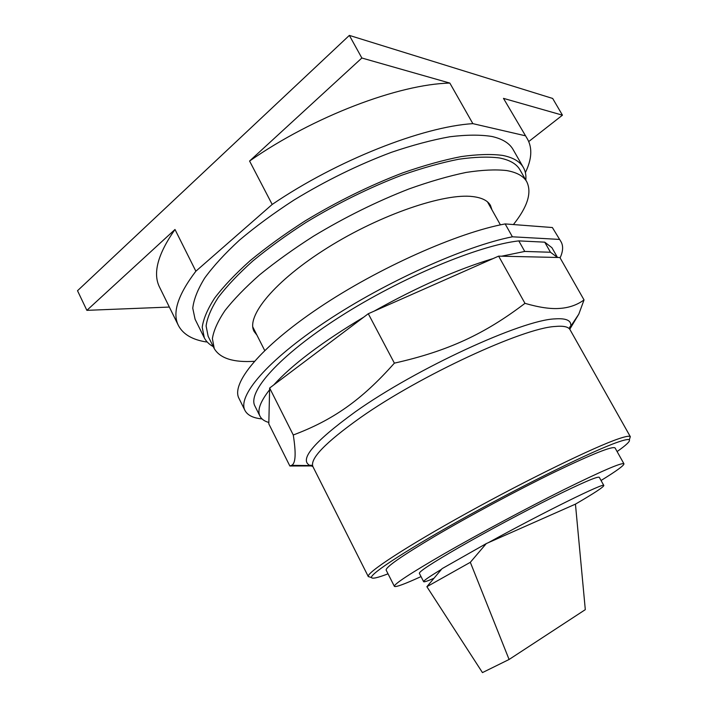 <?xml version="1.0" encoding="UTF-8"?>
<svg xmlns="http://www.w3.org/2000/svg" width="708" height="708" viewBox="0 0 708 708"><rect width="100%" height="100%" fill="white"/><g stroke="black" fill="none" stroke-linecap="round" stroke-linejoin="round"><path stroke-width="1.06" d="M169.345 307.06L86.872 310.343L174.991 229.481C157.601 254.34 152.512 273.686 159.734 287.519L178.336 325.326M449.846 83.084C398.896 84.181 313.547 116.369 249.579 161.043L361.859 58.012L449.846 83.084L472.855 123.643C422.641 126.732 337.114 160.22 272.191 204.453L195.868 271.208L174.991 229.481M86.872 310.343L77.517 290.723L349.354 35.4L552.674 98.456L562.453 115.174L528.752 141.547M503.476 98.368L527.637 139.361L503.476 98.368L562.453 115.174M195.868 271.208C177.735 295.041 171.956 313.228 178.549 325.76C183.257 334.397 192.505 339.796 206.276 341.946L207.099 341.875M249.579 161.043L272.191 204.453M349.354 35.4L361.859 58.012M524.964 135.688L472.855 123.643M527.637 139.361C532.487 148.361 531.735 159.442 525.38 172.619M204.116 337.468L195.089 319.264L192.762 308.219C193.744 299.466 197.718 289.422 204.665 278.085C213.382 266.12 224.994 253.464 239.508 240.109C255.544 226.587 273.651 213.267 293.829 200.152C325.804 180.655 358.337 164.707 391.444 152.309C412.587 145.131 432.075 139.954 449.899 136.75C466.439 134.732 480.431 134.635 491.874 136.467C502.432 138.874 509.495 143.211 513.061 149.485L523.354 167.469C525.442 171.132 526.265 175.345 525.823 180.097M213.285 346.646C209.187 344.415 206.196 341.477 204.302 337.831L202.222 327.273C203.382 318.839 207.532 309.095 214.674 298.041C223.578 286.342 235.375 273.916 250.057 260.748C266.261 247.375 284.519 234.153 304.829 221.091C336.981 201.612 369.62 185.549 402.737 172.876C423.862 165.504 443.305 160.088 461.058 156.618C477.493 154.309 491.361 153.901 502.662 155.415C513.07 157.503 519.964 161.521 523.354 167.469M256.942 335.141L254.163 331.556C245.552 316.688 274.456 280.899 327.627 247.694C380.665 214.427 444.739 192.797 472.997 196.612C481.962 197.736 487.777 200.665 490.449 205.391L491.989 209.878M214.09 348.265L208.134 336.265L206.099 325.954C207.24 317.715 211.294 308.201 218.268 297.404C226.958 285.988 238.463 273.863 252.783 261.013C268.58 247.977 286.377 235.083 306.175 222.33C337.512 203.338 369.337 187.638 401.657 175.239C422.287 168.017 441.279 162.69 458.642 159.256C474.741 156.955 488.334 156.521 499.432 157.955C509.76 159.973 516.583 163.911 519.929 169.787L526.761 181.744C532.027 192.549 527.584 206.816 513.406 224.56M254.358 361.31C233.436 362.62 220.073 358.381 214.258 348.601L212.391 338.61C213.639 330.574 217.816 321.255 224.914 310.644C233.729 299.404 245.349 287.421 259.792 274.695C275.695 261.765 293.59 248.933 313.467 236.215C344.92 217.232 376.815 201.461 409.136 188.886C429.756 181.531 448.73 176.053 466.041 172.442C482.068 169.955 495.591 169.327 506.592 170.548C516.813 172.345 523.539 176.08 526.761 181.744M426.88 586.702L482.458 672.6L509.087 659.475L470.324 562.311L426.88 586.702L442.049 568.666L486.29 543.585L470.324 562.311M575.445 504.131L488.299 542.691C544.894 511.592 605.331 481.936 603.827 485.502C603.623 487.033 594.162 493.237 575.445 504.131L585.304 609.65L509.087 659.475M488.299 542.691L486.29 543.585M433.969 578.268C427.552 581.056 424.11 582.206 423.649 581.71C423.207 580.905 429.172 576.763 441.526 569.294M423.649 581.71L419.366 573.356C418.977 571.595 432.261 562.922 459.209 547.337C486.246 531.814 523.566 511.84 552.24 497.556C581.87 482.927 597.552 476.174 599.278 477.289L603.827 485.502M421.021 576.595C404.622 584.091 395.754 587.357 394.4 586.374C393.719 584.268 410.242 573.445 443.96 553.886C478.44 534.053 526.849 508.114 563.825 489.697C601.889 470.917 621.934 462.289 623.952 463.802C624.155 465.413 616.518 470.979 601.048 480.493M394.4 586.374L386.187 570.197C385.196 567.471 401.409 556.161 434.818 536.275C468.997 516.132 517.238 490.263 554.275 472.236C592.446 453.899 612.712 445.81 615.093 447.969L623.952 463.802M388.028 573.825C377.683 577.799 372.178 579.047 371.496 577.56C369.691 574.02 408.932 548.364 468.97 515.229C528.929 482.121 593.968 450.394 617.376 442.288C624.483 439.801 628.474 438.995 629.35 439.872C630.332 441.217 626.253 445.12 617.102 451.562M370.355 577.188L368.284 576.533C366.266 572.887 406.003 546.718 467.13 512.955C528.159 479.201 594.401 446.996 618.155 438.933C625.368 436.455 629.403 435.694 630.288 436.641L629.642 438.863M312.37 465.926L289.855 465.997L291.537 465.36C295.643 463.687 296.218 453.571 293.271 434.995C332.353 420.295 361.107 400.701 394.383 363.142C448.27 351.044 484.936 333.822 524.973 303.343C539.231 307.493 550.895 309.175 559.957 308.396C569.152 307.75 577.179 304.918 584.038 299.926L578.808 314.131L569.79 329.202M550.47 252.252L524.743 251.437L518.796 240.888L544.735 242.163L550.47 252.252L557.488 257.464L559.895 257.517L584.038 299.926M544.735 242.163L551.93 247.703L557.488 257.464L498.627 256.137L524.973 303.343M498.627 256.137L368.284 313.724L394.383 363.142M368.284 313.724L269.642 388.028L293.271 434.995M269.642 388.028L268.81 423.862L289.855 465.997M501.583 256.207L524.743 251.437M374.16 311.122C417.508 286.899 457.164 269.376 493.131 258.57M273.686 384.984C292.077 364.709 322.087 342.106 363.708 317.166M268.836 422.464C264.535 421.269 261.606 419.224 260.057 416.331C256.986 410.596 260.172 401.737 269.598 389.772M260.057 416.331L255.022 406.233C246.942 392.374 278.81 355.761 340.132 316.635C401.303 277.509 478.882 245.322 518.796 240.888M559.152 239.401L512.397 236.799L505.158 223.923L552.373 227.534L561.099 241.862C563.409 246.039 563.072 251.384 560.099 257.88M262.022 418.915C253.322 418.118 247.658 415.348 245.048 410.613C237.074 396.569 266.465 361.009 326.238 321.308C385.833 281.634 465.457 245.995 512.397 236.799M244.915 410.339L239.039 398.498C230.737 383.789 259.686 347.566 319.149 307.679C378.444 267.81 457.996 232.516 505.158 223.923M552.373 227.534L561.099 241.862M368.346 576.675L313.024 466.846C309.387 459.085 325.238 442.642 360.576 417.534C420.313 375.399 523.106 328.052 555.045 326.485C563.373 325.689 568.356 326.742 570.002 329.636L630.377 436.765M569.825 329.273L570.462 327.415C572.268 320.839 567.055 317.998 554.815 318.892C522.106 319.954 416.295 368.425 355.159 411.941C312.547 442.916 297.838 460.917 311.033 465.935L312.741 466.377M500.414 224.879L487.485 201.868M264.704 350.504L252.791 326.937M629.35 439.872L630.288 436.641M371.496 577.56L368.284 576.533M313.024 466.846C311.414 465.112 310.617 464.687 310.626 465.563L291.537 465.36M578.808 314.131L570.356 326.875C569.604 326.397 569.48 327.317 570.002 329.636"/></g></svg>
